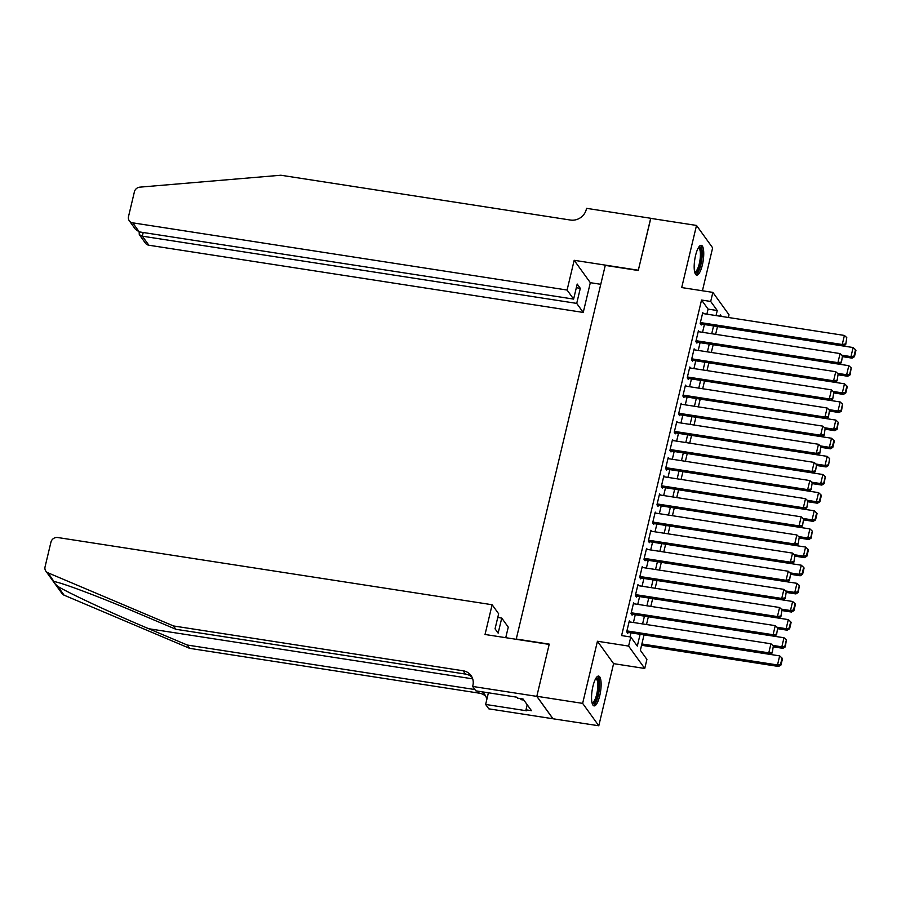 <?xml version="1.0" encoding="UTF-8"?>
<svg xmlns="http://www.w3.org/2000/svg" width="901" height="901" viewBox="0 0 901 901"><rect width="100%" height="100%" fill="white"/><g stroke="black" fill="none" stroke-linecap="round" stroke-linejoin="round"><path stroke-width="1.35" d="M599.739 695.707A15.08 4.246 98.8 0 0 598.636 676.088A15.08 4.246 98.8 0 0 592.937 686.269A15.08 4.246 98.8 0 0 594.029 705.888A15.08 4.246 98.8 0 0 599.739 695.707M702.363 264.939A15.08 4.246 98.8 0 0 701.26 245.32A15.08 4.246 98.8 0 0 695.561 255.501A15.08 4.246 98.8 0 0 696.653 275.12A15.08 4.246 98.8 0 0 702.363 264.939M641.568 645.262L778.599 666.47L777.507 664.961L779.669 655.883L644.035 634.901L640.363 650.319L646.907 659.397L644.744 668.463L628.605 646.073L630.768 637.007L637.311 646.085L640.115 634.293M536.805 696.372L549.182 644.406L485.031 634.484L492.126 604.74L57.743 537.525A5.8 5.35 -35.8 0 0 50.952 542.12L45.05 566.875A5.8 5.35 -35.8 0 0 47.978 572.811L173.499 625.958L463.091 670.772A13.526 12.479 144.2 0 1 471.043 675.559A13.526 12.479 144.2 0 1 472.89 685.458L472.653 686.449L536.805 696.372L552.944 718.761L598.793 725.767L613.592 663.643L644.744 668.463M702.42 290.775L712.646 247.831L696.507 225.441L681.708 287.565L712.86 292.386L729.01 314.776L728.357 317.49M552.966 718.671L536.827 696.282L582.643 703.377L598.793 725.767M536.827 696.282L549.25 644.136L516.262 639.034L605.269 265.39L638.257 270.503L650.68 218.357L696.507 225.441M630.058 621.983L629.303 620.924L626.702 631.815L627.794 633.324L628.02 632.412M634.383 603.85L633.617 602.792L631.027 613.671L632.119 615.192L632.333 614.279M638.708 585.706L637.942 584.648L635.351 595.538L636.444 597.048L636.658 596.147M643.021 567.574L642.267 566.515L639.665 577.395L640.757 578.915L640.983 578.003M647.346 549.441L646.58 548.382L643.99 559.262L645.082 560.771L645.296 559.87M651.671 531.297L650.905 530.239L648.315 541.118L649.407 542.639L649.621 541.726M655.984 513.165L655.23 512.106L652.628 522.985L653.721 524.495L653.946 523.594M660.309 495.021L659.543 493.962L656.953 504.842L658.045 506.362L658.259 505.45M664.634 476.888L663.868 475.829L661.278 486.709L662.37 488.218L662.584 487.317M668.947 458.744L668.193 457.685L665.591 468.576L666.684 470.085L666.909 469.173M673.272 440.612L672.506 439.553L669.916 450.432L671.008 451.942L671.222 451.041M677.597 422.468L676.831 421.409L674.241 432.3L675.333 433.809L675.547 432.897M681.911 404.335L681.156 403.276L678.554 414.156L679.647 415.665L679.872 414.764M686.235 386.191L685.47 385.132L682.879 396.023L683.972 397.532L684.186 396.62M690.56 368.058L689.794 367L687.204 377.879L688.296 379.4L688.51 378.488M694.874 349.915L694.119 348.856L691.517 359.747L692.61 361.256L692.835 360.355M699.199 331.782L698.433 330.723L695.842 341.603L696.935 343.123L697.149 342.211M706.88 314.167L708.085 309.111L701.541 300.033L621.6 635.588L630.768 637.007M630.002 636.883L630.948 632.874M633.426 622.512L635.273 614.73M637.739 604.368L639.597 596.597M642.064 586.236L643.911 578.453M646.389 568.092L648.236 560.321M650.702 549.959L652.561 542.188M655.027 531.815L656.874 524.044M659.352 513.683L661.199 505.911M663.665 495.539L665.524 487.768M667.99 477.406L669.837 469.635M672.315 459.262L674.162 451.491M676.628 441.13L678.487 433.358M680.953 422.986L682.8 415.215M685.278 404.853L687.125 397.082M689.592 386.72L691.45 378.938M693.916 368.577L695.763 360.805M698.241 350.444L700.088 342.662M702.555 332.3L704.413 324.529M703.523 313.649L702.757 312.591L700.167 323.47L701.26 324.979L701.474 324.078M613.592 663.643L597.442 641.253L582.643 703.377M597.442 641.253L628.605 646.073M701.541 300.033L710.698 301.452L712.86 292.386M721.498 316.431L720.304 314.764L719.967 316.183M842.829 356.695L852.053 358.125L850.972 356.616L853.123 347.538L717.489 326.556L715.642 334.327M838.504 374.839L847.74 376.258L846.647 374.748L848.81 365.682L713.175 344.689L711.317 352.46M834.18 392.971L843.415 394.401L842.322 392.892L844.485 383.815L708.85 362.833L707.003 370.604M829.866 411.104L839.09 412.534L838.009 411.025L840.16 401.959L704.526 380.965L702.679 388.736M825.541 429.248L834.777 430.678L833.684 429.158L835.846 420.091L700.212 399.109L698.354 406.88M821.216 447.38L830.452 448.811L829.359 447.301L831.522 438.235L695.887 417.242L694.04 425.013M691.563 435.374L689.715 443.157M812.578 483.657L821.813 485.087L820.721 483.578L822.883 474.512L687.249 453.518L685.391 461.289M808.253 501.801L817.489 503.231L816.396 501.711L818.558 492.644L682.924 471.662L681.077 479.433M803.94 519.933L813.164 521.364L812.083 519.854L814.234 510.788L678.599 489.795L676.752 497.566M799.615 538.077L808.85 539.508L807.758 537.987L809.92 528.921L674.286 507.939L672.428 515.699M795.29 556.21L804.525 557.64L803.433 556.131L805.595 547.065L669.961 526.071L668.114 533.842M790.977 574.354L800.201 575.784L799.119 574.264L801.271 565.197L665.636 544.215L663.789 551.975M786.652 592.486L795.887 593.917L794.795 592.408L796.957 583.33L661.323 562.348L659.464 570.119M782.327 610.63L791.562 612.049L790.47 610.54L792.632 601.474L656.998 580.481L655.151 588.252M778.013 628.763L787.237 630.193L786.156 628.684L788.307 619.606L652.673 598.624L650.826 606.396M773.689 646.907L782.924 648.326L781.831 646.817L783.994 637.75L648.36 616.757L646.501 624.528M716.047 315.587L717.252 310.53L710.698 301.452M642.582 623.92L644.44 616.149M646.907 605.787L648.754 598.016M651.232 587.655L653.079 579.872M655.545 569.511L657.403 561.74M659.87 551.378L661.717 543.596M664.195 533.234L666.042 525.463M668.508 515.102L670.367 507.331M672.833 496.958L674.68 489.187M677.158 478.825L679.005 471.054M681.471 460.681L683.33 452.91M685.796 442.549L687.643 434.778M690.121 424.405L691.968 416.634M694.434 406.272L696.293 398.501M698.759 388.128L700.606 380.357M703.084 369.996L704.931 362.225M707.398 351.852L709.256 344.081M711.722 333.719L713.569 325.948M708.085 309.111L717.252 310.53M702.543 313.492L844.406 335.442L842.244 344.509L843.336 346.029L845.712 344.576L846.782 337.627L845.712 344.576M700.494 323.921L843.336 346.029M700.381 322.558L842.244 344.509L845.273 343.968M846.782 337.627L844.406 335.442M854.002 356.075L854.441 356.683L855.95 350.331L855.511 349.723L854.002 356.075L850.972 356.616L841.849 355.197M854.441 356.683L852.053 358.125M853.123 347.538L855.511 349.723M698.669 247.268A13.042 3.672 -81.2 0 1 701.507 257.404A13.042 3.672 -81.2 0 1 694.772 272.462M694.603 271.753A12.085 3.401 98.8 0 0 694.727 271.787A12.085 3.401 98.8 0 0 700.291 257.449A12.085 3.401 98.8 0 0 698.421 247.91A12.085 3.401 98.8 0 0 698.286 247.899M695.887 274.715A14.979 4.223 98.8 0 0 702.093 257.022A14.979 4.223 98.8 0 0 700.415 245.466M596.045 678.048A13.042 3.672 -81.2 0 1 598.872 688.173A13.042 3.672 -81.2 0 1 592.148 703.242M591.968 702.532A12.085 3.401 98.8 0 0 592.103 702.555A12.085 3.401 98.8 0 0 597.667 688.229A12.085 3.401 98.8 0 0 595.798 678.678A12.085 3.401 98.8 0 0 595.662 678.667M593.263 705.483A14.979 4.223 98.8 0 0 599.469 687.79A14.979 4.223 98.8 0 0 597.791 676.246M520.812 698.658L520.924 699.627L523.841 700.077M567.089 290.043L132.717 222.84L139.238 231.884L573.61 299.098L567.089 290.043L574.174 260.299L638.325 270.232L650.781 218.369M139.238 231.884L135.477 229.338L129.305 220.79A5.8 5.35 -35.8 0 1 128.516 216.544L134.407 191.789A5.8 5.35 -35.8 0 1 139.846 187.149L280.875 175.233L570.468 220.047A13.526 12.479 -35.8 0 0 586.314 209.336L586.562 208.334L650.702 218.267M600.764 284.299L590.324 282.689L574.174 260.299M590.324 282.689L583.24 312.433L576.708 303.389L580.3 288.331L577.203 284.04L573.61 299.098M576.708 303.389L142.335 236.175L148.856 245.218A5.8 5.35 144.2 0 1 145.444 243.169L139.283 234.62L142.335 236.175L143.214 232.503M583.24 312.433L148.856 245.218M129.305 220.79A5.8 5.35 -35.8 0 0 132.717 222.84M580.3 288.331L576.325 287.723M139.137 231.861L139.283 234.62M173.499 625.958L175.886 629.281L137.403 612.973C100.495 597.239 61.279 582.451 54.353 581.663C52.799 581.37 53.925 582.924 57.732 586.337C69.107 593.297 112.096 613.322 148.766 628.74L187.262 645.037L474.883 689.547M47.978 572.811L53.992 581.596M492.126 604.74L498.647 613.784L495.054 628.842L498.152 633.133L501.744 618.086L497.769 617.467M501.744 618.086L508.265 627.13L505.743 637.694M187.262 645.037L189.649 648.348L479.231 693.162A13.526 12.479 144.2 0 1 485.842 696.394M472.079 677.315A13.526 12.479 144.2 0 0 465.479 674.083L175.886 629.281M57.732 586.337L64.117 595.189L189.649 648.348M472.653 686.449L475.818 690.842L516.87 697.194L517.568 698.162L523.064 699.007L531.489 710.686L525.993 709.83L526.691 710.799L485.639 704.447L488.792 708.839L552.944 718.761M488.41 692.79L485.639 704.447M64.117 595.189A5.8 5.35 144.2 0 1 61.989 593.511L45.85 571.121M481.821 691.765A13.526 12.479 144.2 0 1 484.794 694.626A13.526 12.479 144.2 0 1 486.822 699.469M527.209 704.74L525.993 709.83M698.219 331.636L840.081 353.575L837.919 362.652L839.011 364.162L841.388 362.72L842.469 355.76L841.388 362.72M696.169 342.065L839.011 364.162M696.056 340.702L837.919 362.652L840.96 362.112M842.469 355.76L840.081 353.575M693.905 349.768L835.756 371.719L833.594 380.785L834.686 382.294L837.074 380.853L838.144 373.904L837.074 380.853M691.855 360.197L834.686 382.294M691.743 358.835L833.594 380.785L836.635 380.245M838.144 373.904L835.756 371.719M689.58 367.901L831.443 389.851L829.28 398.929L830.373 400.438L832.749 398.997L833.819 392.036L832.749 398.997M687.531 378.341L830.373 400.438M687.418 376.978L829.28 398.929L832.31 398.388M833.819 392.036L831.443 389.851M685.256 386.045L827.118 407.995L824.956 417.062L826.048 418.571L828.424 417.129L829.506 410.18L828.424 417.129M683.206 396.474L826.048 418.571M683.093 395.111L824.956 417.062L827.996 416.521M829.506 410.18L827.118 407.995M849.677 374.208L850.116 374.816L851.197 367.867L849.677 374.208L846.647 374.748L837.536 373.341M850.116 374.816L847.74 376.258M848.81 365.682L851.197 367.867M845.363 392.352L845.791 392.96L847.312 386.608L846.872 386L845.363 392.352L842.322 392.892L833.211 391.473M845.791 392.96L843.415 394.401M844.485 383.815L846.872 386M841.038 410.484L841.478 411.093L842.548 404.144L841.038 410.484L838.009 411.025L828.886 409.617M841.478 411.093L839.09 412.534M840.16 401.959L842.548 404.144M836.714 428.628L837.153 429.225L838.234 422.276L836.714 428.628L833.684 429.158L824.573 427.75M837.153 429.225L834.777 430.678M835.846 420.091L838.234 422.276M680.942 404.177L822.793 426.128L820.631 435.206L821.723 436.715L824.111 435.273L825.181 428.313L824.111 435.273M678.892 414.606L821.723 436.715M678.78 413.255L820.631 435.206L823.672 434.665M825.181 428.313L822.793 426.128M832.4 446.761L832.828 447.369L834.349 441.017L833.909 440.42L832.4 446.761L829.359 447.301L820.248 445.894M832.828 447.369L830.452 448.811M831.522 438.235L833.909 440.42M676.617 422.321L818.48 444.272L816.317 453.338L817.41 454.847L819.786 453.406L820.856 446.457L819.786 453.406M674.567 432.75L817.41 454.847M674.455 431.388L816.317 453.338L819.347 452.798M820.856 446.457L818.48 444.272M816.903 465.524L826.127 466.955L825.046 465.434L815.923 464.026M691.563 435.386L827.197 456.368L829.584 458.553L828.515 465.502L829.584 458.553M828.075 464.905L825.046 465.434L827.197 456.368M828.515 465.502L826.127 466.955M672.292 440.454L814.155 462.404L811.992 471.471L813.085 472.991L815.461 471.538L816.543 464.589L815.461 471.538M670.243 450.883L813.085 472.991M670.13 449.531L811.992 471.471L815.033 470.941M816.543 464.589L814.155 462.404M823.751 483.037L824.19 483.646L825.271 476.685L823.751 483.037L820.721 483.578L811.61 482.17M824.19 483.646L821.813 485.087M822.883 474.512L825.271 476.685M667.979 458.598L809.83 480.548L807.668 489.615L808.76 491.124L811.148 489.682L812.218 482.733L811.148 489.682M665.929 469.027L808.76 491.124M665.816 467.664L807.668 489.615L810.709 489.074M812.218 482.733L809.83 480.548M819.437 501.181L819.865 501.778L821.385 495.437L820.946 494.829L819.437 501.181L816.396 501.711L807.285 500.303M819.865 501.778L817.489 503.231M818.558 492.644L820.946 494.829M663.654 476.73L805.517 498.681L803.354 507.747L804.447 509.268L806.823 507.815L807.893 500.866L806.823 507.815M661.604 487.159L804.447 509.268M661.492 485.797L803.354 507.747L806.384 507.218M807.893 500.866L805.517 498.681M815.112 519.314L815.551 519.922L817.061 513.57L816.621 512.962L815.112 519.314L812.083 519.854L802.96 518.447M815.551 519.922L813.164 521.364M814.234 510.788L816.621 512.962M659.329 494.874L801.192 516.825L799.029 525.891L800.122 527.4L802.498 525.959L803.579 518.999L802.498 525.959M657.279 505.303L800.122 527.4M657.167 503.941L799.029 525.891L802.07 525.351M803.579 518.999L801.192 516.825M810.787 537.458L811.227 538.055L812.308 531.106L810.787 537.458L807.758 537.987L798.646 536.579M811.227 538.055L808.85 539.508M809.92 528.921L812.308 531.106M655.016 513.007L796.867 534.957L794.705 544.024L795.797 545.544L798.185 544.091L799.255 537.142L798.185 544.091M652.966 523.436L795.797 545.544M652.853 522.073L794.705 544.024L797.745 543.494M799.255 537.142L796.867 534.957M806.474 555.59L806.902 556.199L808.422 549.847L807.983 549.238L806.474 555.59L803.433 556.131L794.322 554.723M806.902 556.199L804.525 557.64M805.595 547.065L807.983 549.238M650.691 531.151L792.553 553.101L790.391 562.168L791.483 563.677L793.86 562.235L794.93 555.275L793.86 562.235M648.641 541.58L791.483 563.677M648.529 540.217L790.391 562.168L793.421 561.627M794.93 555.275L792.553 553.101M802.149 573.723L802.588 574.331L804.097 567.99L803.658 567.382L802.149 573.723L799.119 574.264L789.997 572.856M802.588 574.331L800.201 575.784M801.271 565.197L803.658 567.382M646.366 549.283L788.229 571.234L786.066 580.3L787.159 581.821L789.535 580.368L790.616 573.419L789.535 580.368M644.316 559.712L787.159 581.821M644.204 558.35L786.066 580.3L789.107 579.76M790.616 573.419L788.229 571.234M797.824 591.867L798.263 592.475L799.345 585.515L797.824 591.867L794.795 592.408L785.683 590.988M798.263 592.475L795.887 593.917M796.957 583.33L799.345 585.515M642.053 567.427L783.904 589.367L781.741 598.444L782.834 599.953L785.221 598.512L786.291 591.552L785.221 598.512M640.003 577.856L782.834 599.953M639.89 576.494L781.741 598.444L784.782 597.904M786.291 591.552L783.904 589.367M793.511 610L793.939 610.608L795.459 604.256L795.02 603.659L793.511 610L790.47 610.54L781.358 609.132M793.939 610.608L791.562 612.049M792.632 601.474L795.02 603.659M637.728 585.56L779.59 607.511L777.428 616.577L778.52 618.086L780.897 616.644L781.967 609.695L780.897 616.644M635.678 595.989L778.52 618.086M635.565 594.626L777.428 616.577L780.457 616.036M781.967 609.695L779.59 607.511M789.186 628.143L789.625 628.752L791.134 622.4L790.695 621.791L789.186 628.143L786.156 628.684L777.034 627.265M789.625 628.752L787.237 630.193M788.307 619.606L790.695 621.791M633.403 603.693L775.265 625.643L773.103 634.721L774.196 636.23L776.572 634.788L777.653 627.828L776.572 634.788M631.353 614.133L774.196 636.23M631.241 612.77L773.103 634.721L776.144 634.18M777.653 627.828L775.265 625.643M784.861 646.276L785.3 646.884L786.382 639.935L784.861 646.276L781.831 646.817L772.72 645.409M785.3 646.884L782.924 648.326M783.994 637.75L786.382 639.935M629.089 621.836L770.941 643.787L768.778 652.853L769.871 654.363L772.258 652.921L773.328 645.972L772.258 652.921M627.04 632.265L769.871 654.363M626.927 630.903L768.778 652.853L771.819 652.313M773.328 645.972L770.941 643.787M780.548 664.42L780.976 665.017L782.496 658.676L782.057 658.068L780.548 664.42L777.507 664.961L641.872 643.967M780.976 665.017L778.599 666.47M779.669 655.883L782.057 658.068M148.766 628.74L472.687 678.858M477.778 691.135L479.231 693.162M465.479 674.083L463.091 670.772"/></g></svg>
